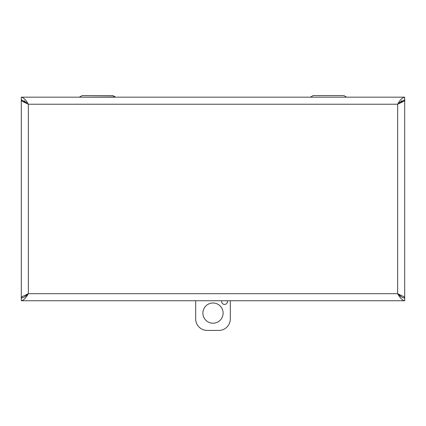 <?xml version="1.0" encoding="UTF-8"?>
<svg xmlns="http://www.w3.org/2000/svg" width="426" height="426" viewBox="0 0 426 426"><rect width="100%" height="100%" fill="white"/><g stroke="black" fill="none" stroke-linecap="round" stroke-linejoin="round"><path stroke-width="0.64" d="M335.001 95.568L322.008 95.568M79.609 97.176L115.26 96.952L112.858 95.568L90.999 95.568M103.992 95.568L82.133 95.568L112.858 95.568L115.387 97.176M310.613 97.176L346.391 97.176M346.269 96.952L343.867 95.568L313.142 95.568L343.867 95.568M399.604 103.465A7.056 7.056 0 0 0 398.842 102.373M27.157 102.373A7.056 7.056 0 0 0 26.396 103.465M399.167 102.788L404.7 99.897L404.7 97.176C402.346 97.597 399.993 99.95 397.644 104.232L403.997 101.17L404.7 99.945L404.7 297.976L403.997 296.752L397.644 293.69C399.993 296.32 402.346 297.763 404.7 298.019L404.7 300.745L21.3 300.745C23.654 300.325 26.007 297.971 28.356 293.69C26.007 296.32 23.654 297.763 21.3 298.019L21.3 300.745M26.833 102.788L21.3 99.897L21.3 97.176C23.654 97.597 26.007 99.95 28.356 104.232L28.356 293.69L22.003 296.752L21.3 297.976L21.3 99.945L22.003 101.17L28.356 104.232L397.644 104.232L397.644 293.69L401.766 297.13M26.614 103.103L24.234 100.792M21.95 99.945L21.3 99.945M24.234 297.13L28.356 293.69L22.003 296.752M404.05 99.945L404.7 99.945M401.766 100.792L399.386 103.103M404.05 297.976L404.7 297.976M404.7 300.745C402.346 300.325 399.993 297.971 397.644 293.69L403.997 296.752M21.95 297.976L21.3 297.976M21.3 97.176L404.7 97.176M227.324 300.745A2.886 2.886 0 0 1 224.96 304.414A2.886 2.886 0 0 1 221.776 300.745M202.893 313.105A10.107 10.107 0 0 1 218.053 304.356A10.107 10.107 0 0 1 218.053 321.859A10.107 10.107 0 0 1 202.893 313.105M230.328 300.745L230.328 318.882A11.55 11.55 0 0 1 218.778 330.432L207.222 330.432A11.55 11.55 0 0 1 195.672 318.882L195.672 300.745M22.003 101.17L26.588 103.14M399.412 103.14L403.997 101.17M28.356 293.69L397.644 293.69M79.731 96.952L82.133 95.568M310.74 96.952L313.142 95.568"/></g></svg>
